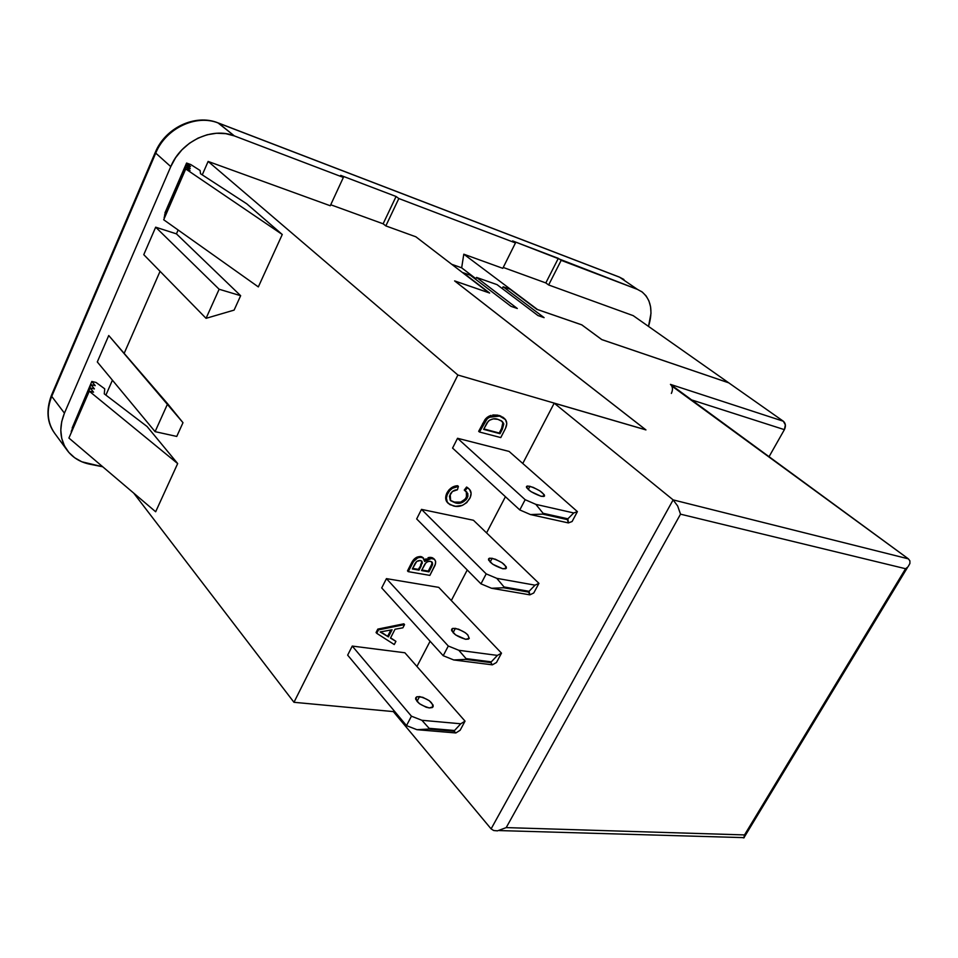 <?xml version="1.0" encoding="UTF-8"?>
<svg xmlns="http://www.w3.org/2000/svg" width="958" height="958" viewBox="0 0 958 958"><rect width="100%" height="100%" fill="white"/><g stroke="black" fill="none" stroke-linecap="round" stroke-linejoin="round"><path stroke-width="1.44" d="M492.149 558.286C502.064 561.723 506.602 565.208 505.728 568.741L502.854 568.777L506.387 568.166L506.207 566.753L502.1 562.753L495.322 559.209L489.778 558.155L488.568 558.837L488.712 560.238L492.795 564.262L502.854 568.777C492.903 565.34 488.352 561.855 489.191 558.31L492.149 558.286L490.149 562.095L492.149 558.286M455.373 628.352C465.277 631.526 469.671 635.106 468.558 639.082L465.624 639.297L469.264 638.399L467.755 634.831L465.241 632.675L458.547 629.166L452.954 628.352L451.685 629.19L451.733 630.735L455.649 634.938L465.624 639.297C455.685 636.124 451.266 632.543 452.356 628.568L455.373 628.352L453.086 632.711L455.373 628.352M529.93 486.293C539.869 490.005 544.539 493.394 543.928 496.46L541.114 496.292L544.539 496.005L544.264 494.735L539.977 490.915L533.103 487.323L527.607 486.017L526.469 486.544L526.696 487.79L530.971 491.622L541.114 496.292C531.151 492.58 526.457 489.191 527.044 486.113L529.93 486.293L528.229 489.526L529.93 486.293M419.568 696.562C429.447 699.496 433.711 703.16 432.369 707.543L429.376 707.938L433.124 706.776L433.112 705.088L429.352 700.741L422.741 697.292L417.113 696.705L415.772 697.687L415.748 699.364L419.496 703.735L426.166 707.232L429.376 707.938C419.472 705.016 415.173 701.364 416.49 696.969L419.568 696.562L417.005 701.436L419.568 696.562M769.058 456.691L784.386 429.651L691.64 399.917L784.386 429.651L769.058 456.691M671.798 386.002L908.376 558.849L673.127 499.884L554.203 403.162L645.943 429.914L454.763 280.993L489.646 293.04L463.121 272.695L470.294 275.221L510.997 306.332L517.308 308.488L476.545 277.425L497.07 284.646L538.001 315.565L544.108 317.649L503.13 286.777L509.979 289.184L536.779 309.314L581.781 324.87L601.768 339.599L728.763 382.841L783.345 421.233L670.444 384.386L908.376 558.849L673.127 499.884L554.203 403.162L645.943 429.914L454.763 280.993L489.646 293.04L463.121 272.695L470.294 275.221L510.997 306.332L517.308 308.488L476.545 277.425L475.623 279.293L476.545 277.425L497.07 284.646L538.001 315.565L544.108 317.649L503.13 286.777L502.243 288.55L503.13 286.777L509.979 289.184L536.779 309.314L581.793 324.846L601.768 339.599L728.691 382.793L601.78 339.575L581.793 324.846L537.51 309.542L581.793 324.846L601.768 339.599L728.763 382.841L783.345 421.233L785.368 424.909L784.386 429.651C786.027 426.142 785.68 423.328 783.345 421.233L670.444 384.386C672.779 386.589 673.079 389.607 671.366 393.427M641.429 291.448L641.501 291.495C650.985 299.064 653.32 310.703 648.506 326.403L650.997 313.314L650.578 306.799L648.937 300.932L646.135 295.938L642.243 292.034L637.429 289.376L512.626 240.925L515.464 242.937L502.794 268.336L463.792 254.193L461.66 267.821L475.91 278.706L461.66 267.821L451.721 264.3L461.66 267.821L463.792 254.193L537.51 309.542L463.792 254.193L502.794 268.336L515.464 242.937L398.827 198.534L396.073 196.486L340.677 175.362L343.371 177.422L330.271 205.754L208.126 161.435L202.258 174.871L208.126 161.435L457.888 375.021L645.776 429.819L454.619 280.91L488.748 292.705L454.619 280.91L645.776 429.819L457.888 375.021L293.974 702.298L393.427 711.602L293.974 702.298L133.749 493.142L293.974 702.298L457.888 375.021L208.126 161.435L330.271 205.754L343.371 177.422L234.375 135.916L225.693 133.653L216.484 133.258L207.132 134.767L197.995 138.144L189.468 143.245L181.888 149.879L175.565 157.771L170.775 166.608L64.437 413.149L61.707 421.664L60.797 430.19L61.731 438.357L64.461 445.877L68.856 452.439L74.724 457.792L81.825 461.78L102.722 466.774L89.86 464.223C80.268 462.247 72.748 457.661 67.288 450.464C59.779 439.626 58.833 427.196 64.437 413.149L51.72 396.384L155.735 153.124L170.775 166.608C181.062 141.317 212.017 126.672 234.375 135.916L218.508 123.127C196.318 113.87 165.782 128.192 155.735 153.124L170.775 166.608L64.437 413.149L51.72 396.384C46.235 410.252 47.217 422.574 54.702 433.339C47.05 422.921 45.924 410.311 51.361 395.51M503.944 418.107L498.855 415.413L488.293 416.586L485.035 419.52L478.677 431.304L485.047 419.508M485.754 418.67L487.394 417.185M488.963 416.215L491.047 415.365M492.759 414.982L497.657 415.125M498.855 415.413L499.645 416.083L491.837 416.047L487.323 418.562L479.455 431.998L500.783 437.578L505.525 428.31L506.794 423.508L505.489 419.616L499.645 416.083L498.855 415.413L500.986 416.155M502.531 416.981L503.633 417.82M452.571 448.093L457.541 438.285L509.093 451.422L577.399 511.62L573.734 512.961L535.845 504.363L525.164 499.693L457.541 438.285L509.093 451.422L577.399 511.62L573.734 512.961L567.866 518.805L543.09 513.296L542.647 514.123L567.435 519.619L567.866 518.805L568.393 522.924L572.094 521.523L577.399 511.62L572.094 521.523L568.393 522.924L567.435 519.619L542.647 514.123L543.09 513.296L535.845 504.363L525.164 499.693L519.787 509.931L530.457 514.566L568.393 522.924L530.457 514.566L542.647 514.123L530.457 514.566L519.787 509.931L452.571 448.093L519.787 509.931L525.164 499.693L457.541 438.285L452.571 448.093M381.715 587.925L386.433 578.632L438.74 587.362L501.489 653.152L497.406 655.404L458.822 650.29L448.296 646.015L386.433 578.632L438.74 587.362L501.489 653.152L497.406 655.404L491.298 661.846L466.055 658.613L465.648 659.391L490.891 662.625L491.298 661.846L490.891 662.625L492.352 664.84L496.46 662.529L501.489 653.152L496.46 662.529L492.352 664.84L490.891 662.625L465.648 659.391L466.055 658.613L458.822 650.29L448.296 646.015L443.207 655.703L453.733 659.954L492.352 664.84L453.733 659.954L465.648 659.391L453.733 659.954L443.207 655.703L381.715 587.925L443.207 655.703L448.296 646.015L386.433 578.632L381.715 587.925M416.67 518.937L421.508 509.381L473.456 520.266L538.935 583.35L535.043 585.158L496.795 578.345L486.197 573.878L421.508 509.381L473.456 520.266L538.935 583.35L535.043 585.158L529.056 591.314L504.04 586.967L503.609 587.769L528.636 592.104L529.056 591.314L529.858 594.846L533.762 592.978L538.935 583.35L533.762 592.978L529.858 594.846L528.636 592.104L503.609 587.769L504.04 586.967L496.795 578.345L486.197 573.878L480.964 583.841L491.562 588.272L529.858 594.846L491.562 588.272L503.609 587.769L491.562 588.272L480.964 583.841L416.67 518.937L480.964 583.841L486.197 573.878L421.508 509.381L416.67 518.937M347.658 655.14L352.257 646.075L404.887 652.769L465.037 721.123L460.774 723.781L421.891 720.284L411.437 716.189L352.257 646.075L404.887 652.769L465.037 721.123L460.774 723.781L454.547 730.499L429.112 728.32L428.705 729.074L454.152 731.253L454.547 730.499L454.152 731.253L455.852 732.966L460.139 730.247L465.037 721.123L460.139 730.247L455.852 732.966L454.152 731.253L428.705 729.074L429.112 728.32L421.891 720.284L411.437 716.189L406.491 725.613L416.922 729.685L455.852 732.966L416.922 729.685L428.705 729.074L416.922 729.685L406.491 725.613L347.658 655.14L406.491 725.613L411.437 716.189L352.257 646.075L347.658 655.14M376.063 632.531L377.811 629.107L403.845 623.814L404.539 624.592L402.887 627.813L395.031 629.25L390.481 638.112L395.917 641.357L394.265 644.554L376.745 633.322L378.494 629.897L404.539 624.592L402.887 627.813L395.031 629.25L390.481 638.112L395.917 641.357L394.265 644.554L376.745 633.322L378.494 629.897L404.539 624.592L403.845 623.814L377.811 629.107L378.494 629.897L377.811 629.107L376.063 632.531L376.745 633.322L376.063 632.531M390.625 637.824L395.917 641.357L390.625 637.824M423.304 558.023L420.969 556.586C416.946 556.347 413.832 558.406 411.641 562.753L407.497 570.884L413.581 559.723M414.335 558.909L416.946 557.161L420.346 556.514M421.664 556.778L423.029 557.676M433.591 558.478L431.28 557.448L424.562 560.059L425.999 558.813M428.034 557.736L429.16 557.436M429.723 557.376L430.525 557.364M431.926 557.604L432.633 557.867M467.025 492.771L466.318 491.586L466.498 497.322C462.942 501.992 458.906 503.573 454.403 502.088L450.272 500.292L454.403 502.088L460.75 502.088L465.432 498.95L467.312 494.46M464.259 490.077L466.606 487.035L469.18 489.071C471.492 491.31 471.707 494.388 469.851 498.292C465.36 505.058 459.924 507.632 453.529 505.992L448.38 503.489C445.997 501.034 445.781 497.705 447.757 493.502C450.38 488.999 453.924 486.64 458.403 486.424L457.409 489.789C454.415 489.778 452.008 491.262 450.188 494.22L450.631 500.675L455.146 502.806C459.648 504.291 463.684 502.711 467.241 498.04L466.726 491.945L464.259 490.077L465.013 490.783L467.36 487.754L466.606 487.035L464.259 490.077M467.181 487.394L468.115 488.089M447.661 502.806L446.236 500.806M445.65 497.956L446.488 493.933L448.955 489.885L452.823 486.939L456.906 485.778L458.403 486.424L457.649 485.718C453.17 485.922 449.637 488.281 447.015 492.783L447.757 493.502L447.015 492.783C445.039 496.986 445.242 500.316 447.637 502.77L448.033 503.13M54.534 433.124C47.205 422.382 46.271 410.132 51.72 396.384L155.735 153.124L155.34 152.262C165.279 127.857 195.157 113.607 217.921 122.828L234.375 135.916L343.371 177.422L340.677 175.362L396.073 196.486L383.128 223.801L385.834 225.908L398.827 198.534L385.834 225.908L383.128 223.801L330.726 204.761L383.128 223.801L396.073 196.486L398.827 198.534L515.464 242.937L512.626 240.925L558.322 258.349L545.821 282.933L503.237 267.45L545.821 282.933L548.647 284.969L633.226 315.661L728.691 382.793L633.226 315.661L548.647 284.969L545.821 282.933L558.322 258.349L561.184 260.348L548.647 284.969L561.184 260.348L637.429 289.376L619.587 277.209L623.933 279.532M105.895 395.103L112.421 380.182L105.895 395.103M97.297 361.944L108.745 335.516L167.638 403.761L155.088 431.651L176.751 436.429L182.99 422.682L108.745 335.516L97.297 361.944L155.088 431.651L97.297 361.944M124.157 353.37L160.058 271.318L124.157 353.37M143.772 254.672L155.675 227.19L176.44 233.86L178.128 230.004L176.44 233.86L240.65 295.699L176.44 233.86L155.675 227.19L219.131 289.244L206.054 318.331L143.772 254.672L155.675 227.19L219.131 289.244L240.65 295.699L219.131 289.244L206.054 318.331L234.111 310.105L240.65 295.699L234.111 310.105L206.054 318.331L143.772 254.672M385.834 225.908L415.88 236.806L488.748 292.705L415.88 236.806L385.834 225.908M258.337 286.909L282.263 234.494L246.781 203.826L282.263 234.494L185.732 168.979L190.007 170.488L186.008 166.979L190.259 168.488L186.295 165.004L190.51 166.512L186.571 163.052L190.762 164.548L200.102 170.488L200.509 173.733L246.781 203.826L200.509 173.733L200.102 170.488L190.762 164.548L186.571 163.052L164.932 212.927L186.571 163.052L190.51 166.512L186.295 165.004L164.525 215.167L186.295 165.004L190.259 168.488L186.008 166.979L164.105 217.442L186.008 166.979L190.007 170.488L185.732 168.979L163.686 219.753L185.732 168.979L282.263 234.494L258.337 286.909L163.686 219.753L258.337 286.909M155.663 511.764L177.673 463.564L147.077 426.514L104.278 393.87L104.733 388.828L96.051 382.458L91.824 381.452L95.225 385.655L90.986 384.661L94.399 388.912L90.124 387.906L93.561 392.193L89.262 391.187L177.673 463.564L155.663 511.764L68.916 438.046L89.262 391.187L68.916 438.046L155.663 511.764M155.352 152.25L155.735 153.124C165.782 128.192 196.318 113.87 218.508 123.127L619.587 277.209L218.208 122.935M618.892 276.886L217.885 122.816M155.232 152.49L51.54 395.091L51.72 396.384L51.552 395.079M70.245 434.98L90.124 387.906L70.245 434.98M71.215 431.471L90.986 384.661L71.215 431.471M72.173 427.998L91.824 381.452L72.173 427.998M177.673 463.564L147.077 426.514L104.278 393.87L104.733 388.828L96.051 382.458L91.824 381.452L95.225 385.655L90.986 384.661L94.399 388.912L90.124 387.906L93.561 392.193L89.262 391.187L177.673 463.564M671.606 342.653L668.145 340.21L671.606 342.653M167.638 403.761L182.99 422.682L176.751 436.429L155.088 431.651L167.638 403.761M567.866 518.805L573.734 512.961L535.845 504.363L543.09 513.296L567.866 518.805M454.547 730.499L460.774 723.781L421.891 720.284L429.112 728.32L454.547 730.499M491.298 661.846L497.406 655.404L458.822 650.29L466.055 658.613L491.298 661.846M529.056 591.314L535.043 585.158L496.795 578.345L504.04 586.967L529.056 591.314M388.421 636.89L392.073 629.789L380.158 631.957L388.421 636.89L382.781 633.154L388.421 636.89L392.073 629.789L380.158 631.957L388.421 636.89M390.864 630.005L387.739 636.112L390.864 630.005M429.867 575.387L435.327 564.25L435.627 561.328L434.321 559.232L429.891 558.191L424.657 561.496L423.017 557.819L420.418 557.245L417.664 557.903L413.533 561.508L408.216 571.639L429.867 575.387L408.216 571.639L412.359 563.508C414.551 559.161 417.664 557.101 421.688 557.328L423.699 558.37L424.657 561.496L431.998 558.191L434.657 559.544C436.118 561.58 435.902 564.154 434.034 567.28L429.867 575.387M421.281 565.735L419.029 570.13L412.335 568.956L416.754 561.4L420.358 560.514L421.975 561.304L422.334 563.124L418.311 569.375L412.623 568.381L419.029 570.13L418.311 569.375L422.334 563.124L421.616 562.382L420.562 564.981L421.616 562.382L422.334 563.124L421.891 561.22L420.358 560.514C417.64 560.322 415.652 561.783 414.407 564.885L412.335 568.956L419.029 570.13L421.281 565.735M431.591 566.801L428.98 571.866L421.532 570.561L425.723 563.076L427.651 561.651L430.358 561.292L432.321 562.442L432.609 564.25L428.262 571.124L421.819 569.986L428.98 571.866L428.262 571.124L430.872 566.046L431.591 566.801L432.429 564.945L431.711 564.19L430.872 566.046L431.711 564.19L432.429 564.945L432.082 562.142L430.358 561.292C427.496 561.16 425.352 562.693 423.927 565.879L421.532 570.561L428.98 571.866L431.591 566.801M431.28 557.448L431.998 558.191L431.28 557.448M420.969 556.586L421.688 557.328L420.969 556.586M411.641 562.753L412.359 563.508L411.641 562.753M407.497 570.884L408.216 571.639L407.497 570.884M421.472 560.897L421.616 562.382L421.472 560.897M431.651 561.783L431.878 563.496M431.938 563.053L431.854 562.19M466.498 497.322L467.241 498.04L466.498 497.322M454.403 502.088L455.146 502.806L454.403 502.088M468.773 488.712L466.606 487.035M465.013 490.783L467.36 487.754L469.516 489.418L471.12 493.322L470.246 497.453L466.75 502.615L462.355 505.393L455.601 506.303L449.913 504.65L447.254 502.052L446.416 498.1L447.242 494.651L449.709 490.604L452.38 488.317L458.403 486.424L457.409 489.789L452.392 491.49L449.446 496.16L450.248 500.256L455.146 502.806L461.493 502.806L466.175 499.669L467.875 496.436L467.779 493.478L465.013 490.783M502.399 429.088L500.028 433.699L483.622 429.364L487.011 422.897L489.466 420.227L493.274 418.874L497.921 419.364L501.285 420.742L503.788 424.011L502.399 429.088L501.609 428.406L499.238 433.016L483.838 428.933L500.028 433.699L499.238 433.016L501.609 428.406L502.399 429.088L503.621 423.388L502.842 422.706L501.609 428.406L502.842 422.706L503.621 423.388L502.184 421.412L497.921 419.364C494.891 418.143 491.694 418.742 488.317 421.149L483.622 429.364L500.028 433.699L502.399 429.088M504.95 429.495L500.783 437.578L479.455 431.998L485.826 420.203L489.071 417.281L499.645 416.083L504.351 418.43C507.297 421.029 507.501 424.717 504.95 429.495M488.281 416.598L489.071 417.281L488.281 416.598M485.035 419.52L485.826 420.203L485.035 419.52M482.664 423.484L483.443 424.166L482.664 423.484M478.677 431.304L479.455 431.998L478.677 431.304M501.776 421.077L502.423 421.879M393.391 711.662L393.942 710.596L393.391 711.662L491.107 828.886L673.127 499.884L677.689 506.028L680.515 514.171L506.207 827.604L744.522 834.921L905.573 568.729L680.515 514.171L905.573 568.729L744.522 834.921L743.815 837.903L742.282 837.579L744.21 837.639L744.522 834.921L506.207 827.604L497.489 830.849L493.705 830.526L491.107 828.886L493.705 830.526L497.489 830.849L506.207 827.604L680.515 514.171L677.689 506.028L673.127 499.884L491.107 828.886L393.391 711.662M416.946 666.469L430.094 641.249L416.946 666.469M451.314 600.546L467.241 569.986L451.314 600.546M486.568 532.899L505.429 496.723L486.568 532.899M522.769 463.48L554.203 403.162L522.769 463.48M907.118 567.531L905.573 568.729L907.118 567.531M909.908 563.46L908.388 566.214L909.908 563.46L909.896 560.873L909.908 563.46M909.872 560.801L908.376 558.849M67.18 450.32L54.702 433.339M619.239 277.018L623.646 279.329M415.592 698.669L416.49 696.969M526.445 487.251L527.044 486.113M451.553 630.089L452.356 628.568M488.496 559.64L489.191 558.31M433.938 558.801L434.621 559.508M422.969 557.616L423.64 558.31M447.637 502.77L448.38 503.489M468.426 488.364L469.18 489.071M503.561 417.76L504.267 418.371M907.956 566.717L744.594 836.633M499.322 830.574L744.21 837.639"/></g></svg>
